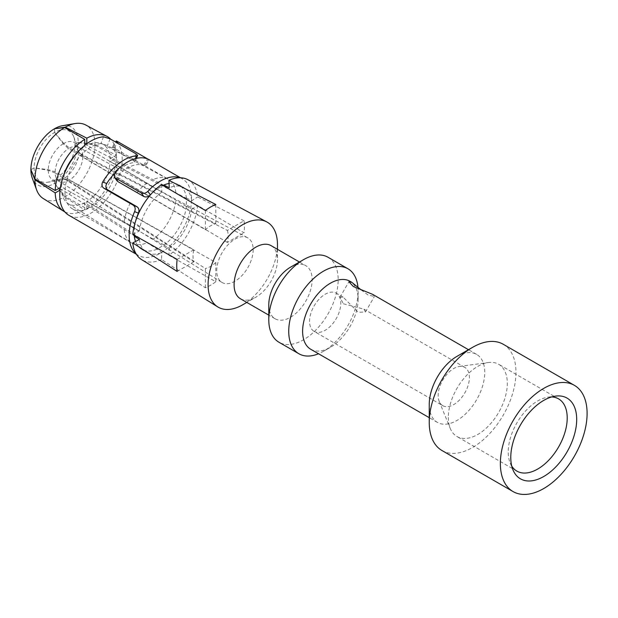 <?xml version="1.0" encoding="UTF-8"?>
<svg xmlns="http://www.w3.org/2000/svg" width="618" height="618" viewBox="0 0 618 618"><rect width="100%" height="100%" fill="white"/><g stroke="black" fill="none" stroke-linecap="round" stroke-linejoin="round"><path stroke-width="0.46" stroke-dasharray="3.09 2.32" d="M503.276 344.288A61.329 35.411 -60 0 1 515.976 372.36A61.329 35.411 -60 0 1 472.615 447.471A61.329 35.411 -60 0 1 441.947 450.507M457.003 356.339A39.251 22.665 120 0 1 476.625 354.392A39.251 22.665 120 0 1 482.643 385.841A39.251 22.665 120 0 1 457.003 420.433A39.251 22.665 -60 0 1 437.374 422.38A39.251 22.665 -60 0 1 429.247 404.411M310.746 349.27A39.251 22.665 -60 0 0 330.375 347.324L330.375 347.324A39.251 22.665 120 0 0 358.123 299.251A39.251 22.665 120 0 0 349.997 281.283M361.198 289.927L368.065 295.025L374.423 296.462L372.546 294.299M357.93 287.084A49.061 28.328 -60 0 1 358.123 291.24A49.061 28.328 -60 0 1 323.43 351.325L330.375 347.324L323.43 351.333A49.061 28.328 -60 0 1 318.525 353.759M328.019 257.258A49.061 28.328 -60 0 1 338.177 279.722A49.061 28.328 120 0 1 316.764 329.1A49.061 28.328 120 0 1 278.95 342.241M268.791 304.759A30.668 17.706 120 0 0 275.141 318.795A30.668 17.706 120 0 0 298.772 310.584A30.668 17.706 120 0 0 312.16 279.722A30.668 17.706 -60 0 0 305.81 265.686L299.452 262.017M290.475 267.2A30.668 17.706 -60 0 1 305.81 265.686M271.117 245.655A30.668 17.706 -60 0 1 277.467 259.691A30.668 17.706 120 0 1 255.782 297.25L246.798 302.434M240.448 298.764A30.668 17.706 120 0 0 255.782 297.25M242.774 304.759A49.061 28.328 120 0 0 277.467 244.666M277.467 249.324L277.467 259.691M54.562 128.714L54.562 132.445L63.214 143.762L68.513 148.644L205.392 229.741A24.859 14.353 -60 0 1 215.798 223.731L69.471 148.088L63.816 143.422A21.576 12.46 -60 0 1 77.768 146.69A21.576 12.46 -60 0 1 78.772 152.051L82.851 155.813L227.378 230.421L244.04 220.804A47.872 27.64 -60 0 1 244.442 226.582A47.872 27.64 -60 0 1 244.04 232.816L197.675 205.454A46.195 26.667 -60 0 1 168.915 255.273L215.798 281.738A47.872 27.64 -60 0 1 205.392 287.749L161.537 259.537L161.846 252.468L156.848 248.93L84.743 202.743L84.743 209.958L64.62 196.926L54.562 183.361L54.562 179.629L63.214 178.996L68.513 180.649A19.614 11.325 -60 0 1 59.004 181.244A19.614 11.325 -60 0 1 55.133 172.924L193.805 261.823A24.859 14.353 -60 0 1 193.017 256.269A24.859 14.353 -60 0 1 193.805 249.803L55.133 171.812L48.258 169.672L34.129 167.833A28.891 16.678 120 0 0 47.269 182.279A28.891 16.678 120 0 0 54.562 179.629A28.891 16.678 120 0 0 74.987 144.241A28.891 16.678 120 0 0 73.642 136.601A28.891 16.678 120 0 0 54.562 132.445A28.891 16.678 120 0 0 34.129 167.833L30.9 169.695M244.04 220.804L197.675 196.933A46.195 26.667 -60 0 0 187.887 179.683M132.77 234.407L139.39 230.947L61.468 186.899A34.415 19.869 -60 0 1 63.136 176.848M177.142 259.421L193.805 249.803M60.394 187.517L61.468 186.899M86.829 143.739L86.829 145.384A34.415 19.869 -60 0 1 102.673 144.079A34.415 19.869 -60 0 1 110.097 158.826L186.157 198.169A36.794 21.244 -60 0 1 186.397 202.109A36.794 21.244 -60 0 1 186.157 206.319L186.427 206.165A37.18 21.468 -60 0 1 163.901 245.176L163.901 244.859A36.794 21.244 -60 0 1 156.848 248.93M186.157 198.169L186.427 198.015A37.18 21.468 -60 0 0 178.617 184.736L183.886 187.555A37.374 21.576 120 0 0 169.255 187.764M169.062 183.461A37.18 21.468 -60 0 1 178.617 184.736M137.018 192.646A36.794 21.244 120 0 1 146.845 183.175L156.848 189.402A36.794 21.244 -60 0 1 163.26 185.601M156.848 189.402L156.848 189.085A37.18 21.468 -60 0 0 151.093 194.083M136.107 253.82A44.156 25.492 120 0 0 138.293 255.373A44.156 25.492 120 0 0 172.322 243.538A44.156 25.492 120 0 0 191.595 199.104A44.156 25.492 120 0 0 182.457 178.888A44.156 25.492 120 0 0 180.016 177.76M134.322 228.096A37.18 21.468 -60 0 1 135.775 220.618M134.515 235.388A36.794 21.244 -60 0 1 134.593 227.934M156.848 249.247A37.18 21.468 -60 0 1 141.445 249.124A37.18 21.468 -60 0 1 135.558 241.483M205.392 287.749L205.392 268.513L68.513 180.649M139.39 239.498A37.374 21.576 120 0 0 146.52 252.275A37.374 21.576 120 0 0 161.846 252.468M60.046 190.128L61.468 189.309L134.593 236.084M55.133 172.924L48.258 170.359L34.129 167.833M177.142 271.441L193.805 261.823M124.203 229.741A36.794 21.244 120 0 0 131.294 242.82A36.794 21.244 120 0 0 131.634 243.021A36.794 21.244 120 0 0 146.845 242.812M130.336 202.889A36.794 21.244 120 0 0 124.203 222.387M103.5 136.81L100.881 143.569L107.47 145.539L133.488 160.564L135.041 162.117L133.836 162.596A36.794 21.244 120 0 0 113.805 174.284M100.881 143.569A36.794 21.244 120 0 0 69.332 172.916A36.794 21.244 120 0 0 72.592 208.938A36.794 21.244 120 0 0 100.95 199.081A36.794 21.244 120 0 0 117.011 162.047A36.794 21.244 -60 0 0 112.777 148.065L116.74 141.816L116.192 140.997M186.157 206.319L110.097 161.228A34.415 19.869 -60 0 1 86.829 201.538L86.829 208.753L65.315 196.524A42.48 24.527 120 0 0 95.002 145.106L78.223 142.379A33.465 19.32 120 0 0 62.387 125.732M163.901 244.859L153.218 239.135A36.794 21.244 120 0 0 175.852 199.923M84.743 202.743A34.415 19.869 -60 0 1 68.258 203.685A34.415 19.869 -60 0 1 61.468 189.309M64.867 211.904A43.252 24.967 120 0 0 84.743 209.958M43.337 198.602A42.48 24.527 120 0 0 64.62 196.926M78.772 152.051L74.987 144.241L78.223 142.379A33.465 19.32 120 0 1 54.562 183.361A33.465 19.32 -60 0 1 32.236 177.969M78.223 142.379L95.002 144.303A42.48 24.527 120 0 0 85.809 125.037M110.097 158.826L116.346 155.218L95.002 144.303M186.427 198.015L191.719 200.734L197.675 196.933M163.901 185.323L86.829 145.384M175.852 192.569A36.794 21.244 120 0 0 168.428 179.29A36.794 21.244 120 0 0 168.088 179.096A36.794 21.244 120 0 0 153.218 179.498M116.864 180.68L117.528 176.022A36.794 21.244 -60 0 1 144.666 165.647L114.152 148.065C112.213 146.891 111.758 146.891 112.777 148.065L112.244 147.208L115.551 142.001M147.578 158.888L148.637 159.398L144.666 165.647L145.485 166.049L149.286 159.738M146.845 183.175L84.743 146.59L84.743 145.346M205.392 229.741L205.392 210.506M161.537 184.589L161.846 192.043L156.848 189.085M161.846 192.043A37.374 21.576 120 0 0 139.39 230.947M76.871 153.055A34.415 19.869 -60 0 1 84.743 146.59M116.74 141.816A44.156 25.492 120 0 1 122.209 159.042A44.156 25.492 -60 0 1 102.936 203.476A44.156 25.492 -60 0 1 68.907 215.311M215.798 223.731L215.798 204.496M54.562 132.445L63.816 143.422M191.719 200.734A37.374 21.576 120 0 0 183.886 187.555M216.748 270.707A25.755 14.871 -60 0 1 227.841 244.952A25.755 14.871 -60 0 1 247.602 237.752A25.755 14.871 -60 0 1 253.179 249.68A25.755 14.871 120 0 1 241.777 275.767A25.755 14.871 120 0 1 221.847 282.356A25.755 14.871 120 0 1 216.748 270.707M227.378 230.421A24.859 14.353 -60 0 1 228.166 235.976A24.859 14.353 -60 0 1 227.378 242.441L244.04 232.816M161.537 259.537A46.195 26.667 -60 0 1 141.707 259.676M227.378 242.441L82.851 156.926L78.772 152.746A21.576 12.46 -60 0 1 63.816 178.648L69.471 180.093L215.798 262.503A24.859 14.353 -60 0 1 205.392 268.513M215.798 281.738L215.798 262.503M153.218 239.135L86.829 201.538M54.562 183.361L65.315 196.524M63.816 178.648L54.562 179.629M163.901 245.176L169.255 248.197L168.915 255.273M169.255 248.197A37.374 21.576 120 0 0 191.719 209.286L186.427 206.165M191.719 209.286L197.675 205.454M74.987 144.241L78.772 152.746M95.002 145.106L116.346 157.621L110.097 161.228M86.829 208.753A43.252 24.967 120 0 0 116.346 157.621M116.346 155.218A43.252 24.967 120 0 0 110.692 139.197M343.384 303.786L363.963 309.178L365.447 311.997L358.1 312.283L343.144 297.158L339.954 297.281L343.384 303.786M442.743 405.647A22.078 12.746 120 0 1 439.197 401.376A22.078 12.746 120 0 1 438.17 395.535A22.078 12.746 -60 0 1 459.352 366.466A22.078 12.746 -60 0 1 464.821 367.401A22.078 12.746 -60 0 1 469.394 377.513A22.078 12.746 120 0 1 459.753 399.73A22.078 12.746 120 0 1 442.743 405.647L314.129 331.395A22.078 12.746 120 0 0 331.14 325.477A22.078 12.746 120 0 0 340.781 303.26A22.078 12.746 -60 0 0 336.207 293.148A22.078 12.746 -60 0 0 319.189 299.066A22.078 12.746 -60 0 0 309.556 321.283A22.078 12.746 120 0 0 314.129 331.395M448.328 417.428A41.707 24.079 120 0 0 450.267 428.459A41.707 24.079 120 0 0 456.965 436.517A41.707 24.079 120 0 0 489.101 425.346A41.707 24.079 120 0 0 507.308 383.376A41.707 24.079 -60 0 0 498.672 364.288A41.707 24.079 -60 0 0 488.336 362.519A41.707 24.079 -60 0 0 448.328 417.428M511.75 466.103A41.707 24.079 -60 0 1 510.174 463.044A41.707 24.079 -60 0 1 508.235 452.013A41.707 24.079 -60 0 1 548.243 397.104A41.707 24.079 -60 0 1 551.681 396.934M135.373 158.641L133.836 162.596M136.091 153.859L133.488 160.564M110.074 138.834L107.47 145.539M114.152 148.065L117.343 143.036M114.909 172.291L117.528 176.022M143.639 165.091L147.555 158.919M69.471 148.088A19.614 11.325 -60 0 1 78.617 147.285A19.614 11.325 -60 0 1 82.851 155.813M55.133 171.812A19.614 11.325 -60 0 1 68.513 148.644M82.851 156.926A19.614 11.325 -60 0 1 69.471 180.093M48.258 170.359A21.576 12.46 120 0 0 58.069 180.811A21.576 12.46 120 0 0 63.214 178.996M63.214 143.762A21.576 12.46 120 0 0 48.258 169.672M476.625 354.392L468.676 349.803M437.374 422.38L429.247 417.683M358.123 299.251L358.123 291.24M275.141 318.795L268.791 315.134M141.445 249.124L146.52 252.275M72.592 208.938L131.634 243.021M68.258 203.685L131.294 242.82M145.439 166.018L168.428 179.29M136.369 254.253L138.293 255.373M136.493 158.362L135.041 162.117M180.526 177.775L182.457 178.888M73.642 136.601L77.768 146.69L78.617 147.285L247.602 237.752M47.269 182.279L57.86 180.827L59.004 181.244L221.847 282.356M102.673 144.079L168.088 179.096M365.447 311.997L374.423 296.462M464.821 367.401L363.963 309.178M343.144 297.158L336.207 293.148M439.197 401.376L450.267 428.459M459.352 366.466L488.336 362.519M558.579 398.873L498.672 364.288M548.243 397.104L555.497 396.115M510.174 463.044L512.948 469.811M516.872 471.109L456.965 436.517M339.954 297.281L348.923 281.738"/><path stroke-width="0.93" d="M574.4 385.346A61.329 35.411 -60 0 0 527.139 401.777A61.329 35.411 -60 0 0 500.364 463.492A61.329 35.411 120 0 0 513.071 491.573A61.329 35.411 120 0 0 560.333 475.142A61.329 35.411 120 0 0 587.1 413.419A61.329 35.411 -60 0 0 574.4 385.346L503.276 344.288A61.329 35.411 -60 0 0 472.615 347.324L457.003 356.339L472.615 347.324A61.329 35.411 -60 0 0 429.247 422.434A61.329 35.411 -60 0 0 441.947 450.507L513.071 491.573M576.694 419.429A46.613 26.914 -60 0 1 549.711 472.43A46.613 26.914 -60 0 1 512.948 469.811A46.613 26.914 -60 0 1 510.777 457.49A46.613 26.914 -60 0 1 555.497 396.115A46.613 26.914 -60 0 1 576.694 419.429M429.247 422.434L429.247 404.411A39.251 22.665 -60 0 1 457.003 356.339M468.676 349.803L372.546 294.299L353.349 286.528L348.931 281.738L351.735 282.287L349.997 281.283A39.251 22.665 120 0 0 330.375 283.229A39.251 22.665 -60 0 0 304.728 317.814A39.251 22.665 -60 0 0 310.746 349.27L429.247 417.683M351.735 282.287L361.198 289.927M318.525 353.759A49.061 28.328 -60 0 1 298.903 353.759A49.061 28.328 -60 0 1 288.737 331.302A49.061 28.328 -60 0 1 323.43 271.209A49.061 28.328 -60 0 1 347.965 268.776A49.061 28.328 -60 0 1 357.93 287.084M303.484 259.691L290.475 267.2A30.668 17.706 -60 0 0 268.791 304.759L268.791 319.784A49.061 28.328 -60 0 1 303.484 259.691A49.061 28.328 -60 0 1 328.019 257.258L347.965 268.776M268.791 319.784A49.061 28.328 120 0 0 278.95 342.241L298.903 353.759M268.791 315.134L240.448 298.764A30.668 17.706 120 0 1 234.098 284.728A30.668 17.706 -60 0 1 247.486 253.867A30.668 17.706 -60 0 1 271.117 245.655L299.452 262.017M217.791 306.922L141.707 259.676A46.195 26.667 -60 0 1 132.77 242.928L177.142 271.441A47.872 27.64 -60 0 1 176.74 265.663A47.872 27.64 -60 0 1 177.142 259.421L132.77 234.407A46.195 26.667 -60 0 1 161.537 184.589L205.392 210.506A47.872 27.64 -60 0 1 215.798 204.496L168.915 180.325A46.195 26.667 -60 0 1 187.887 179.683L266.845 221.955A49.061 28.328 -60 0 0 229.201 235.667A49.061 28.328 -60 0 0 208.081 284.728A49.061 28.328 120 0 0 217.791 306.922A49.061 28.328 120 0 0 242.774 304.759L246.798 302.434M266.845 221.955A49.061 28.328 -60 0 1 277.467 244.666L277.467 249.324M84.743 145.346L84.743 139.374A43.252 24.967 120 0 0 55.218 190.506L34.932 178.988L30.9 169.695L34.932 179.784A42.48 24.527 120 0 0 36.624 189.888A42.48 24.527 120 0 0 43.337 198.602L63.762 211.279A43.252 24.967 120 0 0 64.867 211.904M55.218 190.506L60.394 187.517M163.26 185.601A36.794 21.244 -60 0 1 163.901 185.323L163.901 185.006A37.18 21.468 -60 0 1 169.062 183.461M180.526 177.775L148.637 159.398A44.156 25.492 120 0 0 114.909 172.291L114.268 176.98L115.272 177.891L141.29 192.916L143.809 196.485C146.041 197.428 148.227 196.887 150.352 194.855A37.18 21.468 -60 0 1 151.093 194.083M180.016 177.76A44.156 25.492 120 0 0 147.864 191.317L150.352 194.855M135.775 220.618A37.18 21.468 -60 0 1 138.386 213.187L134.624 211.611A44.156 25.492 120 0 0 136.107 253.82M135.558 241.483A37.18 21.468 -60 0 1 134.322 236.246L134.593 236.084A36.794 21.244 -60 0 1 134.515 235.388M132.77 242.928L139.39 239.498L134.322 236.246M34.932 179.784L55.218 192.916L60.046 190.128M113.805 174.284A36.794 21.244 120 0 0 106.698 183.561C105.369 186.242 105.709 188.335 107.725 189.834L137.072 206.798L133.272 205.207C135.218 206.675 135.666 208.807 134.624 211.611M55.218 192.916A43.252 24.967 120 0 0 63.762 211.279M36.624 189.888L32.236 177.969A33.465 19.32 -60 0 1 30.9 169.695A33.465 19.32 -60 0 1 54.562 128.714L64.62 127.563A42.48 24.527 120 0 0 34.932 178.988M110.692 139.197A43.252 24.967 120 0 0 107.007 136.385L85.809 125.037A42.48 24.527 120 0 0 74.902 123.577L62.387 125.732A33.465 19.32 120 0 0 54.562 128.714L65.315 127.161L86.829 138.169L86.829 143.739M74.902 123.577A42.48 24.527 120 0 0 65.315 127.161M115.272 177.891L117.876 181.592L116.864 180.68L114.268 176.98M117.876 181.592L143.809 196.485M84.743 139.374L64.62 127.563M63.136 176.848A34.415 19.869 -60 0 1 76.871 153.055M138.386 213.187C139.429 210.367 138.988 208.235 137.072 206.798M107.725 189.834L103.785 188.181C101.777 186.69 101.429 184.589 102.727 181.901A44.156 25.492 -60 0 1 136.454 155.844L137.644 155.404L136.091 153.859L110.074 138.834L103.5 136.81A44.156 25.492 -60 0 0 65.199 171.634A44.156 25.492 -60 0 0 68.907 215.311L136.369 254.253M103.785 188.181L133.272 205.207M116.74 141.816C115.697 140.68 116.145 140.703 118.092 141.862L147.833 159.035M141.29 192.916C143.561 193.882 145.755 193.349 147.864 191.317M168.915 180.325L169.255 187.764L163.901 185.006M107.007 136.385A43.252 24.967 120 0 0 86.829 138.169M551.681 396.934A41.707 24.079 -60 0 1 558.579 398.873A41.707 24.079 -60 0 1 567.216 417.961A41.707 24.079 -60 0 1 549.008 459.931A41.707 24.079 -60 0 1 516.872 471.109A41.707 24.079 -60 0 1 511.75 466.103M106.698 183.561L102.727 181.901M136.454 155.844L135.373 158.641M117.343 143.036L118.092 141.862M137.644 155.404L136.493 158.362M115.551 142.001L116.192 140.997"/></g></svg>
